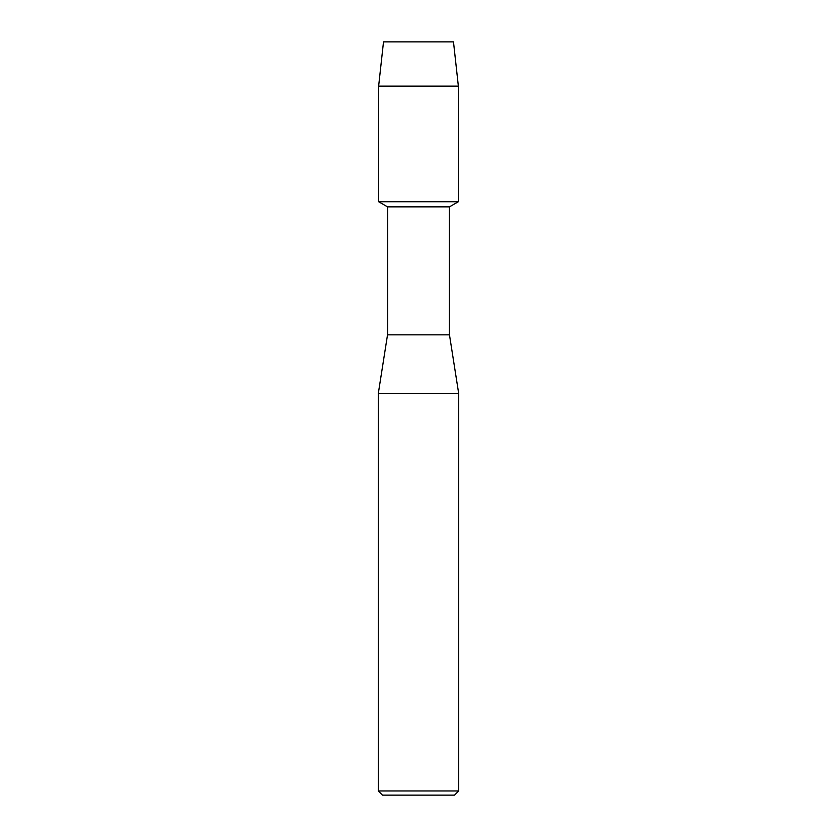 <?xml version="1.0" encoding="UTF-8"?>
<svg xmlns="http://www.w3.org/2000/svg" width="837" height="837" viewBox="0 0 837 837"><rect width="100%" height="100%" fill="white"/><g stroke="black" fill="none" stroke-linecap="round" stroke-linejoin="round"><path stroke-width="1.26" d="M453.487 41.85L383.513 41.85L453.487 41.85L458.362 86.127L458.362 201.717L418.5 201.717L458.362 201.717L449.469 206.854L449.469 334.8L458.676 393.39L458.676 790.965L378.324 790.965L382.509 795.15L454.491 795.15L458.676 790.965M449.469 334.8L387.531 334.8L387.531 206.854L449.469 206.854M387.531 334.8L378.324 393.39L458.676 393.39M383.513 41.85L378.638 86.127L378.638 201.717L418.5 201.717L378.638 201.717L387.531 206.854M378.638 86.127L458.362 86.127M378.324 393.39L378.324 790.965"/></g></svg>
